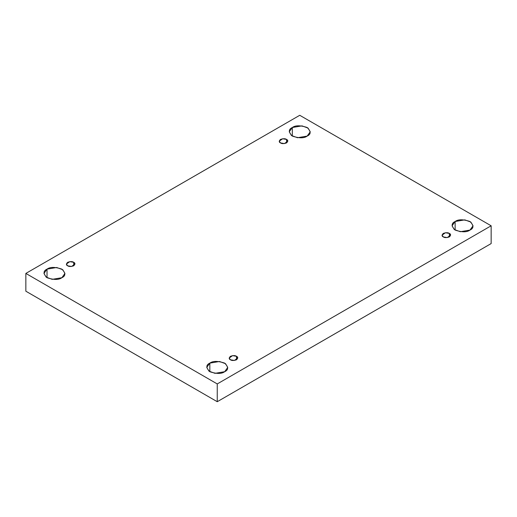 <?xml version="1.0" encoding="UTF-8"?>
<svg xmlns="http://www.w3.org/2000/svg" width="517" height="517" viewBox="0 0 517 517"><rect width="100%" height="100%" fill="white"/><g stroke="black" fill="none" stroke-linecap="round" stroke-linejoin="round"><path stroke-width="0.78" d="M292.325 127.512L289.249 131.803L291.485 135.538L297.501 137.722L307.176 136.087C304.086 138.356 299.136 138.356 292.325 136.087C288.396 132.158 288.396 129.295 292.325 127.512C295.414 125.243 300.364 125.243 307.176 127.512C311.105 131.447 311.105 134.304 307.176 136.087L310.252 131.803L308.016 128.067L301.999 125.877L292.325 127.512L292.325 136.087L292.325 127.512M47.028 269.137L43.951 273.422L46.181 277.164L52.204 279.348L61.872 277.713C58.789 279.981 53.839 279.981 47.028 277.713C43.092 273.777 43.092 270.921 47.028 269.137C50.11 266.869 55.06 266.869 61.872 269.137C65.808 273.073 65.808 275.929 61.872 277.713L64.948 273.422L62.719 269.687L56.696 267.502L47.028 269.137L47.028 277.713L47.028 269.137M209.824 363.128L206.748 367.419L208.984 371.154L215.001 373.339L224.675 371.704C221.586 373.972 216.636 373.972 209.824 371.704C205.895 367.768 205.895 364.912 209.824 363.128C212.914 360.86 217.864 360.86 224.675 363.128C228.604 367.064 228.604 369.92 224.675 371.704L227.751 367.419L225.515 363.677L219.499 361.493L209.824 363.128L209.824 371.704L209.824 363.128M455.128 221.509L452.052 225.793L454.281 229.529L460.304 231.713L469.972 230.078C466.89 232.353 461.939 232.353 455.128 230.078C451.192 226.149 451.192 223.292 455.128 221.509C458.211 219.234 463.161 219.234 469.972 221.509C473.908 225.438 473.908 228.294 469.972 230.078L473.049 225.793L470.819 222.058L464.796 219.874L455.128 221.509L455.128 230.078L455.128 221.509M449.351 236.909L449.351 233.413L445.408 232.747L442.048 235.164L443.302 236.909C441.699 236.179 441.699 235.015 443.302 233.413C446.074 232.488 448.09 232.488 449.351 233.413C450.953 234.143 450.953 235.306 449.351 236.909C446.572 237.833 444.555 237.833 443.302 236.909L447.237 237.574L450.604 235.164L449.351 233.413L449.351 236.909M236.502 359.793L236.502 356.303L232.56 355.638L229.199 358.048L230.453 359.793C228.85 359.069 228.85 357.906 230.453 356.303C233.225 355.379 235.241 355.379 236.502 356.303C238.104 357.027 238.104 358.191 236.502 359.793C233.723 360.717 231.706 360.717 230.453 359.793L234.388 360.459L237.755 358.048L236.502 356.303L236.502 359.793M73.698 265.803L73.698 262.313L69.763 261.647L66.396 264.058L67.649 265.803C66.047 265.079 66.047 263.916 67.649 262.313C70.428 261.382 72.445 261.382 73.698 262.313C75.301 263.037 75.301 264.2 73.698 265.803C70.926 266.727 68.91 266.727 67.649 265.803L71.592 266.468L74.952 264.058L73.698 262.313L73.698 265.803M286.547 142.918L286.547 139.422L282.612 138.756L279.245 141.167L280.498 142.918C278.896 142.188 278.896 141.025 280.498 139.422C283.277 138.498 285.294 138.498 286.547 139.422C288.15 140.146 288.15 141.315 286.547 142.918C283.775 143.842 281.759 143.842 280.498 142.918L284.44 143.584L287.801 141.167L286.547 139.422L286.547 142.918M217.25 401.709L491.15 243.578L491.15 225.793L217.25 383.931L217.25 401.709L217.25 383.931L25.85 273.422L299.75 115.291L491.15 225.793L491.15 243.578L217.25 401.709L25.85 291.207L25.85 273.422L25.85 291.207L217.25 401.709M217.25 383.931L491.15 225.793L299.75 115.291L25.85 273.422L217.25 383.931"/></g></svg>
